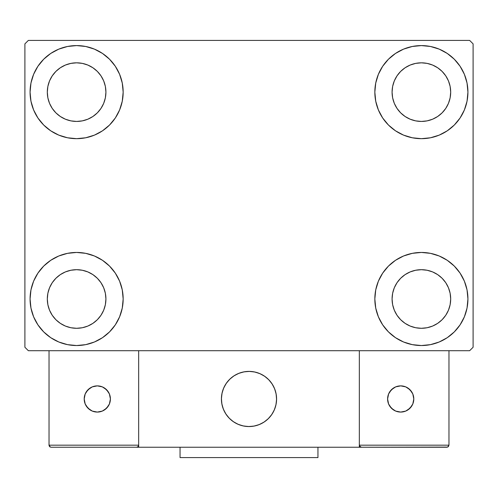 <?xml version="1.0" encoding="UTF-8"?>
<svg xmlns="http://www.w3.org/2000/svg" width="498" height="498" viewBox="0 0 498 498"><rect width="100%" height="100%" fill="white"/><g stroke="black" fill="none" stroke-linecap="round" stroke-linejoin="round"><path stroke-width="0.75" d="M30.073 298.993A46.544 46.544 0 0 1 76.617 252.449A46.544 46.544 0 0 1 123.162 298.993L122.265 308.069L119.613 316.803L115.318 324.852L109.529 331.905L102.476 337.694L94.427 341.995L85.693 344.641L76.617 345.537L67.535 344.641L58.801 341.995L50.759 337.694L43.706 331.905L37.916 324.852L33.615 316.803L30.963 308.069L30.073 298.993L30.963 289.911L33.615 281.177L37.916 273.134L43.706 266.081L50.759 260.292L58.801 255.991L67.535 253.345L76.617 252.449L85.693 253.345L94.427 255.991L102.476 260.292L109.529 266.081L115.318 273.134L119.613 281.177L122.265 289.911L123.162 298.993A46.544 46.544 0 0 1 76.617 345.537A46.544 46.544 0 0 1 30.073 298.993L30.963 289.911M374.838 92.13A46.544 46.544 0 0 1 421.383 45.586A46.544 46.544 0 0 1 467.927 92.13L467.037 101.212L464.385 109.94L460.084 117.989L454.294 125.042L447.241 130.831L439.199 135.132L430.465 137.778L421.383 138.674L412.307 137.778L403.573 135.132L395.524 130.831L388.471 125.042L382.682 117.989L378.387 109.94L375.735 101.212L374.838 92.13L375.735 83.048L378.387 74.32L382.682 66.271L388.471 59.218L395.524 53.429L403.573 49.128L412.307 46.482L421.383 45.586L430.465 46.482L439.199 49.128L447.241 53.429L454.294 59.218L460.084 66.271L464.385 74.32L467.037 83.048L467.927 92.13A46.544 46.544 0 0 1 421.383 138.674A46.544 46.544 0 0 1 374.838 92.13M374.838 298.993A46.544 46.544 0 0 1 421.383 252.449A46.544 46.544 0 0 1 467.927 298.993L467.037 308.069L464.385 316.803L460.084 324.852L454.294 331.905L447.241 337.694L439.199 341.995L430.465 344.641L421.383 345.537L412.307 344.641L403.573 341.995L395.524 337.694L388.471 331.905L382.682 324.852L378.387 316.803L375.735 308.069L374.838 298.993L375.735 289.911L378.387 281.177L382.682 273.134L388.471 266.081L395.524 260.292L403.573 255.991L412.307 253.345L421.383 252.449L430.465 253.345L439.199 255.991L447.241 260.292L454.294 266.081L460.084 273.134L464.385 281.177L467.037 289.911L467.927 298.993A46.544 46.544 0 0 1 421.383 345.537A46.544 46.544 0 0 1 374.838 298.993M30.073 92.13A46.544 46.544 0 0 1 76.617 45.586A46.544 46.544 0 0 1 123.162 92.13L122.265 101.212L119.613 109.94L115.318 117.989L109.529 125.042L102.476 130.831L94.427 135.132L85.693 137.778L76.617 138.674L67.535 137.778L58.801 135.132L50.759 130.831L43.706 125.042L37.916 117.989L33.615 109.94L30.963 101.212L30.073 92.13L30.963 83.048L33.615 74.32L37.916 66.271L43.706 59.218L50.759 53.429L58.801 49.128L67.535 46.482L76.617 45.586L85.693 46.482L94.427 49.128L102.476 53.429L109.529 59.218L115.318 66.271L119.613 74.32L122.265 83.048L123.162 92.13A46.544 46.544 0 0 1 76.617 138.674A46.544 46.544 0 0 1 30.073 92.13L30.963 83.048M47.31 92.13A29.307 29.307 0 0 1 76.617 62.823A29.307 29.307 0 0 1 105.918 92.13A29.307 29.307 0 0 1 76.617 121.437A29.307 29.307 0 0 1 47.31 92.13L47.87 97.845L49.539 103.347L47.87 97.845L47.31 92.13L47.87 86.415L47.31 92.13M392.082 298.993A29.307 29.307 0 0 1 421.383 269.686A29.307 29.307 0 0 1 450.69 298.993A29.307 29.307 0 0 1 421.383 328.294A29.307 29.307 0 0 1 392.082 298.993L392.642 304.708L394.31 310.204L392.642 304.708L392.082 298.993L392.642 293.272L392.082 298.993M392.082 92.13A29.307 29.307 0 0 1 421.383 62.823A29.307 29.307 0 0 1 450.69 92.13A29.307 29.307 0 0 1 421.383 121.437A29.307 29.307 0 0 1 392.082 92.13L392.642 97.845L394.31 103.347L392.642 97.845L392.082 92.13L392.642 86.415L392.082 92.13M47.31 298.993A29.307 29.307 0 0 1 76.617 269.686A29.307 29.307 0 0 1 105.918 298.993A29.307 29.307 0 0 1 76.617 328.294A29.307 29.307 0 0 1 47.31 298.993L47.87 304.708L49.539 310.204L52.246 315.271L49.539 310.204L47.87 304.708L47.31 298.993L47.87 293.272L47.31 298.993M469.651 40.413L28.349 40.413L24.9 43.861L24.9 347.262L28.349 350.704L469.651 350.704L473.1 347.262L473.1 43.861L469.651 40.413L28.349 40.413L24.9 43.861L24.9 347.262L28.349 350.704L469.651 350.704L473.1 347.262L473.1 43.861L469.651 40.413M67.535 253.345L76.617 252.449L85.693 253.345M430.465 137.778L421.383 138.674L412.307 137.778M412.307 253.345L421.383 252.449L430.465 253.345M85.693 137.778L76.617 138.674L67.535 137.778M55.894 112.853L60.333 116.495L65.4 119.203L70.897 120.871L76.617 121.437L82.332 120.871L87.829 119.203L82.332 120.871L76.617 121.437L70.897 120.871L65.4 119.203L60.333 116.495L55.894 112.853L52.246 108.408L49.539 103.347M97.34 112.853L100.982 108.408L103.69 103.347L105.358 97.845L105.918 92.13L105.358 86.415L103.69 80.913L105.358 86.415L105.918 92.13L105.358 97.845L103.69 103.347L100.982 108.408L97.34 112.853L92.896 116.495L87.829 119.203M97.34 71.407L92.896 67.765L87.829 65.057L82.332 63.389L76.617 62.823L70.897 63.389L65.4 65.057L70.897 63.389L76.617 62.823L82.332 63.389L87.829 65.057L92.896 67.765L97.34 71.407L100.982 75.852L103.69 80.913M55.894 71.407L52.246 75.852L49.539 80.913L47.87 86.415L49.539 80.913L52.246 75.852L55.894 71.407L60.333 67.765L65.4 65.057M400.66 319.716L405.104 323.358L410.171 326.065L415.668 327.734L421.383 328.294L427.103 327.734L432.6 326.065L427.103 327.734L421.383 328.294L415.668 327.734L410.171 326.065L405.104 323.358L400.66 319.716L397.018 315.271L394.31 310.204M442.106 319.716L445.754 315.271L448.461 310.204L450.13 304.708L450.69 298.993L450.13 293.272L448.461 287.776L450.13 293.272L450.69 298.993L450.13 304.708L448.461 310.204L445.754 315.271L442.106 319.716L437.667 323.358L432.6 326.065M442.106 278.27L437.667 274.622L432.6 271.914L427.103 270.252L421.383 269.686L415.668 270.252L410.171 271.914L415.668 270.252L421.383 269.686L427.103 270.252L432.6 271.914L437.667 274.622L442.106 278.27L445.754 282.708L448.461 287.776M400.66 278.27L397.018 282.708L394.31 287.776L392.642 293.272L394.31 287.776L397.018 282.708L400.66 278.27L405.104 274.622L410.171 271.914M460.084 117.989L458.621 120.055M400.66 112.853L405.104 116.495L410.171 119.203L415.668 120.871L421.383 121.437L427.103 120.871L432.6 119.203L427.103 120.871L421.383 121.437L415.668 120.871L410.171 119.203L405.104 116.495L400.66 112.853L397.018 108.408L394.31 103.347M442.106 112.853L445.754 108.408L448.461 103.347L450.13 97.845L450.69 92.13L450.13 86.415L448.461 80.913L450.13 86.415L450.69 92.13L450.13 97.845L448.461 103.347L445.754 108.408L442.106 112.853L437.667 116.495L432.6 119.203M442.106 71.407L437.667 67.765L432.6 65.057L427.103 63.389L421.383 62.823L415.668 63.389L410.171 65.057L415.668 63.389L421.383 62.823L427.103 63.389L432.6 65.057L437.667 67.765L442.106 71.407L445.754 75.852L448.461 80.913M400.66 71.407L397.018 75.852L394.31 80.913L392.642 86.415L394.31 80.913L397.018 75.852L400.66 71.407L405.104 67.765L410.171 65.057M37.916 273.134L39.379 271.068M55.894 319.716L60.333 323.358L65.4 326.065L70.897 327.734L76.617 328.294L82.332 327.734L87.829 326.065L82.332 327.734L76.617 328.294L70.897 327.734L65.4 326.065L60.333 323.358L55.894 319.716L52.246 315.271M97.34 319.716L100.982 315.271L103.69 310.204L105.358 304.708L105.918 298.993L105.358 293.272L103.69 287.776L105.358 293.272L105.918 298.993L105.358 304.708L103.69 310.204L100.982 315.271L97.34 319.716L92.896 323.358L87.829 326.065M97.34 278.27L92.896 274.622L87.829 271.914L82.332 270.252L76.617 269.686L70.897 270.252L65.4 271.914L70.897 270.252L76.617 269.686L82.332 270.252L87.829 271.914L92.896 274.622L97.34 278.27L100.982 282.708L103.69 287.776M55.894 278.27L52.246 282.708L49.539 287.776L47.87 293.272L49.539 287.776L52.246 282.708L55.894 278.27L60.333 274.622L65.4 271.914M37.916 117.989L39.379 120.055M460.084 273.134L458.621 271.068M467.037 308.069L467.927 298.993M467.037 101.212L467.927 92.13M221.417 398.973A27.583 27.583 0 0 1 249 371.396A27.583 27.583 0 0 1 276.583 398.973L276.054 393.594L274.479 388.421L271.933 383.653L268.503 379.47L264.326 376.04L259.558 373.494L254.378 371.925L249 371.396L243.622 371.925L238.442 373.494L233.674 376.04L229.497 379.47L226.067 383.653L223.521 388.421L221.946 393.594L221.417 398.973L221.946 404.357L223.521 409.53L226.067 414.299L229.497 418.476L233.674 421.906L238.442 424.458L243.622 426.027L249 426.556L254.378 426.027L259.558 424.458L264.326 421.906L268.503 418.476L271.933 414.299L274.479 409.53L276.054 404.357L276.583 398.973A27.583 27.583 0 0 1 249 426.556A27.583 27.583 0 0 1 221.417 398.973M448.966 445.175L359.326 445.175L359.326 350.704L359.326 445.175L448.966 445.175L448.362 446.638L448.966 445.175L448.966 350.704L448.966 445.175L447.69 447.086L359.326 447.241L359.326 350.704L359.326 447.241L138.674 447.241L138.674 350.704L359.326 350.704L138.674 350.704L138.674 447.241L51.101 447.241L136.608 447.241L138.071 446.638L138.674 445.175L49.034 445.175L49.034 350.704L49.034 445.175L49.638 446.638L51.101 447.241L49.638 446.638L50.31 447.086L49.034 445.175L49.19 445.965M359.326 445.175L359.93 446.638L359.481 445.965L361.392 447.241L136.608 447.241L138.071 446.638L136.608 447.241L138.071 446.638L138.674 445.175L49.034 445.175M221.517 401.326L221.884 404.009M222.506 406.642L223.384 409.2M224.511 411.665L225.874 414M227.455 416.197L229.248 418.227M235.685 423.132L238.119 424.321M245.944 426.388L248.645 426.556M251.353 426.456L254.036 426.095M256.669 425.473L259.228 424.589M261.687 423.462L264.027 422.105M266.225 420.517L268.254 418.725L266.225 420.517M270.097 416.745L271.734 414.591M273.153 412.288L274.342 409.854M276.415 402.029L276.577 399.328M276.483 396.626L276.116 393.943M275.494 391.31L274.616 388.745M273.489 386.286L272.126 383.946M270.545 381.754L268.752 379.725M262.315 374.82L259.881 373.631M252.056 371.564L249.355 371.396M246.647 371.496L243.964 371.857M241.331 372.479L238.772 373.357M236.313 374.484L233.973 375.847M231.775 377.428L229.746 379.221M227.903 381.207L226.266 383.36M224.847 385.664L223.658 388.091M221.585 395.916L221.423 398.618M244.319 371.794A27.583 27.583 0 0 1 276.178 394.292A27.583 27.583 0 0 1 253.681 426.157A27.583 27.583 0 0 1 221.822 403.66A27.583 27.583 0 0 1 244.319 371.794L239.102 373.232L234.272 375.654L230.008 378.978L226.466 383.068L223.795 387.768L222.096 392.903L221.429 398.263L221.822 403.66L223.253 408.87L225.681 413.701L229.005 417.971L233.095 421.507L237.795 424.178L242.924 425.877L248.29 426.549L253.681 426.157L258.898 424.719L263.728 422.292L267.992 418.974L271.535 414.884L274.205 410.184L275.904 405.048L276.571 399.682L276.178 394.292L274.747 389.075L272.319 384.244L268.995 379.98L264.905 376.444L260.205 373.774L255.076 372.068L249.71 371.402L244.319 371.794M359.326 350.704L448.966 350.704L359.326 350.704M361.392 447.241L359.93 446.638L361.392 447.241L446.899 447.241L448.362 446.638M359.93 446.638L360.602 447.086M138.519 445.965L138.071 446.638M260.429 373.874L260.105 373.73M255.312 372.124L254.97 372.05M249.952 371.408L249.598 371.402M244.562 371.751L244.207 371.813M239.333 373.145L239.003 373.27M223.901 387.544L223.751 387.867M222.152 392.661L222.071 393.003M221.436 398.02L221.423 398.375M221.778 403.417L221.84 403.766M223.166 408.64L223.297 408.97M237.571 424.078L237.895 424.221M242.688 425.821L243.03 425.902M248.048 426.537L248.402 426.549M253.438 426.195L253.793 426.139M258.667 424.806L258.997 424.682M274.099 410.408L274.249 410.084M275.848 405.291L275.929 404.942M276.564 399.931L276.577 399.577M276.222 394.534L276.16 394.186M274.834 389.305L274.703 388.975M413.801 398.973A13.104 13.104 0 0 1 400.697 412.076A13.104 13.104 0 0 1 387.6 398.973A13.104 13.104 0 0 1 400.697 385.875A13.104 13.104 0 0 1 413.801 398.973L412.805 393.962L409.96 389.71L405.714 386.871L400.697 385.875L395.686 386.871L391.434 389.71L388.596 393.962L387.6 398.973L388.596 403.99L391.434 408.236L395.686 411.08L400.697 412.076L405.714 411.08L409.96 408.236L412.805 403.99L413.801 398.973M389.803 406.256L393.42 409.866M407.974 409.866L411.591 406.256M411.591 391.696L407.974 388.079M393.42 388.079L389.803 391.696M97.303 385.875A13.104 13.104 0 0 1 110.4 398.973A13.104 13.104 0 0 1 97.303 412.076A13.104 13.104 0 0 1 84.199 398.973A13.104 13.104 0 0 1 97.303 385.875L92.286 386.871L88.04 389.71L85.195 393.962L84.199 398.973L85.195 403.99L88.04 408.236L92.286 411.08L97.303 412.076L102.314 411.08L106.566 408.236L109.404 403.99L110.4 398.973L109.404 393.962L106.566 389.71L102.314 386.871L97.303 385.875M104.58 409.866L108.197 406.256M108.197 391.696L104.58 388.079M90.026 388.079L86.409 391.696M86.409 406.256L90.026 409.866M317.954 447.241L317.954 457.587L180.046 457.587L180.046 447.241L180.046 457.587L317.954 457.587L317.954 447.241"/></g></svg>
